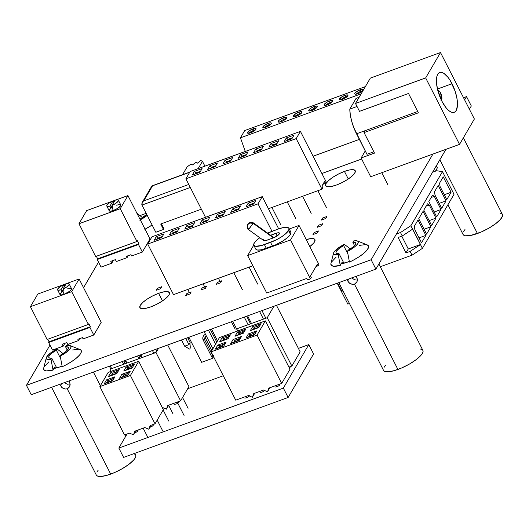 <?xml version="1.0" encoding="UTF-8"?>
<svg xmlns="http://www.w3.org/2000/svg" width="529" height="529" viewBox="0 0 529 529"><rect width="100%" height="100%" fill="white"/><g stroke="black" fill="none" stroke-linecap="round" stroke-linejoin="round"><path stroke-width="0.79" d="M436.617 170.741L432.563 172.223L436.617 170.741L442.489 171.627L436.617 170.741M396.433 233.997L400.486 232.522L410.854 225.718L442.489 171.627L454.034 194.288L422.4 248.372L410.854 225.718L442.489 171.627L454.034 194.288L422.4 248.372L412.031 255.176L410.107 251.401L405.974 252.908L398.125 237.501L402.258 235.994L400.486 232.522L396.433 233.997M380.285 266.742L412.031 255.176L380.285 266.742M441.001 209.504L434.302 196.365L432.51 195.188L428.827 201.496L436.676 216.903L441.001 209.504L434.177 211.997L441.001 209.504L436.676 216.903L428.827 201.496L432.51 195.188L434.302 196.365L431.155 197.515L434.302 196.365L441.001 209.504M435.956 218.133L429.257 204.994L427.465 203.817L423.775 210.125L431.631 225.533L435.956 218.133L429.125 220.619L435.956 218.133L431.631 225.533L423.775 210.125L427.465 203.817L429.257 204.994L426.109 206.145L429.257 204.994L435.956 218.133M418.73 218.748L426.579 234.155L430.91 226.762L423.055 211.355L418.73 218.748L423.055 211.355L430.91 226.762L424.079 229.249L430.91 226.762L426.579 234.155L418.73 218.748M414.319 226.293L414.842 229.646L421.534 242.785L425.858 235.392L418.009 219.985L414.319 226.293L418.009 219.985L425.858 235.392L419.034 237.878L425.858 235.392L421.534 242.785L414.842 229.646L414.319 226.293M434.507 191.782L435.023 195.135L441.722 208.274L446.046 200.881L438.197 185.474L434.507 191.782L438.197 185.474L446.046 200.881L439.222 203.367L446.046 200.881L441.722 208.274L435.023 195.135L434.507 191.782M439.553 183.153L440.068 186.506L446.767 199.645L451.092 192.252L443.242 176.845L439.553 183.153L443.242 176.845L451.092 192.252L444.267 194.738L451.092 192.252L446.767 199.645L440.068 186.506L439.553 183.153M420.535 244.497L412.686 229.09L402.258 235.994L398.125 237.501L405.974 252.908L410.107 251.401L420.535 244.497L408.282 248.967L420.535 244.497M401.762 236.172L408.282 248.967L405.974 252.908L408.282 248.967L401.762 236.172M410.854 225.718L400.486 232.522L402.258 235.994L412.627 229.189L410.854 225.718M420.476 244.596L410.107 251.401L412.031 255.176L422.4 248.372L420.476 244.596M340.96 263.746L347.044 262.278A13.774 3.862 153 0 1 341.258 263.72M53.733 368.402L59.817 366.934A13.774 3.862 153 0 1 54.031 368.376M344.439 171.416L348.294 178.994L344.439 171.416L338.639 173.935L333.118 177.103L328.714 180.442L326.095 183.444L325.672 185.646L327.491 186.717L331.293 186.492L336.484 185.011A16.558 4.642 153 0 1 325.705 185.725A16.558 4.642 153 0 1 344.439 171.416A16.558 4.642 153 0 1 355.21 170.695A16.558 4.642 153 0 1 336.484 185.011L342.283 182.492L347.804 179.318L352.208 175.978L354.82 172.976L355.25 170.774L353.425 169.703L349.629 169.928L344.439 171.416M158.621 293.317L162.482 300.895L158.621 293.317L152.821 295.843L147.3 299.011L142.896 302.35L140.284 305.352L139.854 307.554L141.679 308.625L145.475 308.4L150.672 306.913A16.558 4.642 153 0 1 139.894 307.633A16.558 4.642 153 0 1 158.621 293.317A16.558 4.642 153 0 1 169.399 292.603A16.558 4.642 153 0 1 150.672 306.913L156.472 304.393L161.993 301.226L166.39 297.887L169.009 294.884L169.439 292.682L167.614 291.611L163.818 291.836L158.621 293.317M26.45 385.337L49.977 345.106L26.45 385.337L31.224 394.707L26.45 385.337L371.12 259.752L375.894 269.116L445.96 149.323L375.894 269.116L371.12 259.752L26.45 385.337M83.562 287.697L98.52 262.113L83.562 287.697M139.967 215.607L146.176 213.346L139.967 215.607M463.523 97.713L466.538 96.615L471.306 105.979L466.538 96.615L464.627 99.875L466.538 96.615L463.523 97.713M432.934 154.065L371.12 259.752L432.934 154.065M469.402 109.238L471.306 105.979L469.402 109.238M31.224 394.707L375.894 269.116L31.224 394.707M349.319 261.372A13.774 3.862 153 0 1 347.044 262.278L349.438 261.319M62.091 366.028A13.774 3.862 153 0 1 59.817 366.934L62.21 365.975M309.809 246.593L313.485 243.287L314.537 241.859L314.967 239.657L314.325 238.963L311.462 238.533L306.238 239.591A16.558 4.642 153 0 1 314.927 239.577A16.558 4.642 153 0 1 309.809 246.593M362.669 90.849A4.768 1.336 -27 0 0 360.91 91.325L360.143 89.811A4.768 1.336 153 0 1 363.244 89.606A4.768 1.336 153 0 1 357.855 93.726L355.263 94.222L354.741 93.911L354.86 93.276L355.614 92.41L360.143 89.811L361.638 89.381L363.258 89.626L361.115 92.086L357.855 93.726A4.768 1.336 153 0 1 354.747 93.937A4.768 1.336 153 0 1 360.143 89.811L360.91 91.325A4.768 1.336 -27 0 0 356.096 94.195M347.348 96.43A4.768 1.336 -27 0 0 345.596 96.906L344.822 95.392A4.768 1.336 153 0 1 347.93 95.187A4.768 1.336 153 0 1 342.534 99.307L339.942 99.802L339.42 99.492L341.562 97.032L344.822 95.392L347.414 94.903L347.937 95.207L347.064 96.708L342.534 99.307A4.768 1.336 153 0 1 339.433 99.518A4.768 1.336 153 0 1 344.822 95.392L345.596 96.906A4.768 1.336 -27 0 0 340.782 99.783M332.027 102.018A4.768 1.336 -27 0 0 330.275 102.487L329.507 100.973A4.768 1.336 153 0 1 332.609 100.768A4.768 1.336 153 0 1 327.213 104.887L324.627 105.383L324.098 105.073L326.248 102.613L329.507 100.973L332.093 100.484L332.622 100.794L330.473 103.254L327.213 104.887A4.768 1.336 153 0 1 324.112 105.099A4.768 1.336 153 0 1 329.507 100.973L330.275 102.487A4.768 1.336 -27 0 0 325.461 105.364M316.712 107.599A4.768 1.336 -27 0 0 314.953 108.068L314.186 106.554A4.768 1.336 153 0 1 317.288 106.349A4.768 1.336 153 0 1 311.898 110.475L309.306 110.964L308.784 110.654L310.926 108.194L314.186 106.554L316.778 106.065L317.301 106.375L315.158 108.835L311.898 110.475A4.768 1.336 153 0 1 308.791 110.68A4.768 1.336 153 0 1 314.186 106.554L314.953 108.068A4.768 1.336 -27 0 0 310.139 110.945M301.391 113.18A4.768 1.336 -27 0 0 299.639 113.649L298.865 112.141A4.768 1.336 153 0 1 301.973 111.93A4.768 1.336 153 0 1 296.577 116.056L293.992 116.545L293.463 116.235L295.605 113.775L300.366 111.712L301.98 111.956L299.837 114.416L296.577 116.056A4.768 1.336 153 0 1 293.476 116.261A4.768 1.336 153 0 1 298.865 112.141L299.639 113.649A4.768 1.336 -27 0 0 294.825 116.525M286.077 118.76A4.768 1.336 -27 0 0 284.318 119.23L283.551 117.722A4.768 1.336 153 0 1 286.652 117.511A4.768 1.336 153 0 1 281.256 121.637L278.671 122.126L278.142 121.822L279.021 120.321L283.551 117.722L286.136 117.226L286.665 117.537L284.516 119.997L281.256 121.637A4.768 1.336 153 0 1 278.155 121.842A4.768 1.336 153 0 1 283.551 117.722L284.318 119.23A4.768 1.336 -27 0 0 279.504 122.106M270.755 124.341A4.768 1.336 -27 0 0 269.003 124.811L268.229 123.303A4.768 1.336 153 0 1 271.331 123.092A4.768 1.336 153 0 1 265.942 127.218L264.447 127.648L262.827 127.403L263.7 125.902L268.229 123.303L270.822 122.807L271.344 123.118L270.471 124.619L265.942 127.218A4.768 1.336 153 0 1 262.834 127.423A4.768 1.336 153 0 1 268.229 123.303L269.003 124.811A4.768 1.336 -27 0 0 264.183 127.687M255.434 129.922A4.768 1.336 -27 0 0 253.682 130.392L252.915 128.884A4.768 1.336 153 0 1 256.016 128.679A4.768 1.336 153 0 1 250.62 132.799L249.126 133.229L247.506 132.984L249.648 130.524L254.409 128.454L256.023 128.699L255.15 130.2L250.62 132.799A4.768 1.336 153 0 1 247.519 133.004A4.768 1.336 153 0 1 252.915 128.884L253.682 130.392A4.768 1.336 -27 0 0 248.868 133.268M361.644 159.017L321.89 173.505L361.644 159.017M359.363 139.372L313.089 156.234L359.363 139.372M361.142 93.838L240.457 137.818L245.271 151.459L240.457 137.818L361.142 93.838M365.387 86.591L244.696 130.564L240.457 137.818L244.696 130.564L365.387 86.591M250.422 132.032L249.152 132.997M252.545 131.946L254.165 130.967L252.545 131.946M265.743 126.451L264.474 127.416M267.859 126.365L269.486 125.386L267.859 126.365M283.18 120.784L284.8 119.805L283.18 120.784M281.058 120.87L279.788 121.829M298.501 115.196L300.122 114.224L298.501 115.196M296.379 115.289L295.109 116.248M313.816 109.615L315.443 108.643L313.816 109.615M311.693 109.708L310.43 110.667M329.137 104.034L330.757 103.062L329.137 104.034M327.015 104.127L325.745 105.086M344.458 98.454L346.078 97.481L344.458 98.454M342.336 98.546L341.066 99.505M359.773 92.873L361.4 91.894L359.773 92.873M357.65 92.959L356.387 93.924M249.681 223.046L247.883 224.527A4.219 3.71 30.3 0 1 249.681 223.046A4.219 3.71 30.3 0 1 253.186 223.337L249.681 223.046M247.883 224.527A4.219 3.71 30.3 0 0 248.742 229.176L253.186 223.337L248.531 229.632C247.334 229.824 247.149 223.952 247.883 224.527C248.835 222.55 250.667 222.001 253.391 222.874L253.186 223.337L273.433 237.878L253.239 222.98M263.263 240.49A5.66 1.587 153 0 0 266.947 240.245L275.06 237.151L279.345 233.897A5.66 1.587 153 0 0 279.477 233.117L279.484 233.124A5.66 1.587 153 0 0 275.794 233.362L277.117 235.954L275.794 233.362L270.623 235.246L277.573 232.853L279.491 233.144L279.345 233.897A5.66 1.587 153 0 1 273.076 238.01L265.174 240.755L263.25 240.464L263.402 239.71M255.712 248.994L257.504 250.045L261.233 249.827L275.285 245.006L283.57 240.55L287.895 237.27L290.461 234.327A16.254 4.556 -27 0 0 290.844 232.086L288.92 228.31A16.254 4.556 153 0 1 288.536 230.551L290.461 234.327L290.884 232.165L289.092 231.113M253.827 245.297L255.752 249.073A16.254 4.556 -27 0 0 266.332 248.372L264.407 244.596A16.254 4.556 153 0 1 253.827 245.297A16.254 4.556 153 0 1 259.792 237.726L256.777 240.113L254.211 243.056L253.788 245.218L255.58 246.269L261.729 245.469L276.224 239.888L281.646 236.774L285.971 233.494L289.026 229.348L288.96 228.383L287.168 227.331L283.438 227.556L278.34 229.011A16.254 4.556 153 0 1 288.92 228.31M317.301 264.295L310.51 275.907L317.301 264.295L318.068 265.803L318.881 264.407L299.03 225.44L290.547 239.941L247.651 255.567L253.755 245.139L247.651 255.567L266.742 293.026L306.8 278.433L266.742 293.026L247.651 255.567L290.547 239.941L310.404 278.909L311.277 277.414L310.51 275.907L311.277 277.414L310.404 278.909L290.547 239.941L299.03 225.44L318.881 264.407L318.068 265.803L315.972 266.57L318.068 265.803L317.301 264.295M289.27 228.991L299.03 225.44L289.27 228.991M306.8 278.433L307.574 279.94L310.404 278.909L307.574 279.94L306.8 278.433M278.34 229.011L267.694 233.144A16.254 4.556 153 0 1 272.21 231.246L278.34 229.011M272.455 246.137A16.254 4.556 -27 0 0 290.461 234.327L288.536 230.551A16.254 4.556 153 0 1 270.531 242.361L272.455 246.137L266.332 248.372L264.407 244.596L270.531 242.361L272.455 246.137M64.042 284.549L64.809 286.057L64.042 284.549L60.094 286.698L57.721 288.927L57.529 289.727L58.064 290.17L60.961 289.819A6.487 1.818 153 0 1 57.568 289.819A6.487 1.818 153 0 1 64.042 284.549L60.961 289.819L64.042 284.549M61.893 291.651L60.961 289.819L61.893 291.651L63.242 289.35L61.893 291.651A6.487 1.818 153 0 0 62.726 291.373L64.174 294.223L62.726 291.373A6.487 1.818 153 0 1 61.893 291.651M57.568 289.819L59.956 294.508A6.487 1.818 -27 0 0 64.174 294.223L69.55 291.334L71.362 289.508L71.534 288.642M79.628 338.666L78.504 340.583L67.785 344.491L66.826 342.613L62.23 344.293L63.189 346.171L52.503 350.059L48.655 342.508L89.937 327.464L93.785 335.016L83.099 338.91L82.451 337.634L77.856 339.314L78.504 340.583L67.785 344.491L66.826 342.613L62.23 344.293L63.189 346.171L52.503 350.059L48.655 342.508L49.078 341.787L48.655 342.508L89.937 327.464L90.36 326.743L88.826 323.722L88.403 324.442L71.699 291.671L79.119 278.981L101.211 322.333L93.785 335.016L83.099 338.91L82.451 337.634L77.856 339.314L78.504 340.583L79.628 338.666M101.211 322.333L93.785 335.016L89.937 327.464L90.36 326.743L49.078 341.787L47.782 339.241L49.078 341.787L90.36 326.743L88.826 323.722L88.403 324.442L47.114 339.486L30.418 306.708L47.114 339.486L88.403 324.442L71.699 291.671L30.418 306.708L71.699 291.671L79.119 278.981L37.837 294.025L30.418 306.708L37.837 294.025L79.119 278.981L101.211 322.333M61.919 291.783L59.909 294.091M59.936 294.474L61.311 294.911L64.174 294.223A6.487 1.818 -27 0 0 71.521 288.609L69.134 283.928A6.487 1.818 153 0 1 63.077 289.019L64.009 290.851A6.487 1.818 153 0 1 62.726 291.373A6.487 1.818 153 0 0 64.009 290.851L63.077 289.019L66.773 286.936L68.982 284.827L69.18 284.06L68.724 283.61L66.112 283.822A6.487 1.818 153 0 1 69.134 283.928M71.283 288.371L67.295 288.894M64.842 343.341L63.189 346.171L64.842 343.341M66.112 283.822L63.077 289.019L66.112 283.822M112.968 200.96L113.735 202.468L112.968 200.96L109.205 203.057L106.964 205.199L106.772 205.973L107.242 206.416L109.913 206.178A6.487 1.818 153 0 1 106.812 206.092A6.487 1.818 153 0 1 112.968 200.96L109.913 206.178L112.968 200.96M110.845 208.009L109.913 206.178L110.845 208.009L112.161 205.755L110.845 208.009A6.487 1.818 153 0 0 111.969 207.639L113.424 210.496L111.969 207.639A6.487 1.818 153 0 1 110.845 208.009M106.812 206.092L109.199 210.773A6.487 1.818 -27 0 0 113.424 210.496L117.861 208.261L120.612 205.774L120.777 204.915L120.063 204.492L116.539 205.166M128.19 255.699L127.066 257.623L116.34 261.524L115.388 259.646L110.792 261.326L111.745 263.204L101.059 267.092L97.21 259.541L138.499 244.497L142.347 252.055L131.661 255.943L131.013 254.667L126.418 256.347L127.066 257.623L116.34 261.524L115.388 259.646L110.792 261.326L111.745 263.204L101.059 267.092L97.21 259.541L97.64 258.82L97.21 259.541L138.499 244.497L138.922 243.776L137.381 240.755L136.958 241.482L120.255 208.704L127.932 195.578L150.018 238.929L142.347 252.055L131.661 255.943L131.013 254.667L126.418 256.347L127.066 257.623L128.19 255.699M150.018 238.929L142.347 252.055L138.499 244.497L138.922 243.776L97.64 258.82L96.344 256.281L97.64 258.82L138.922 243.776L137.381 240.755L136.958 241.482L95.676 256.519L78.973 223.747L95.676 256.519L136.958 241.482L120.255 208.704L78.973 223.747L120.255 208.704L127.932 195.578L115.924 199.955L127.932 195.578L150.018 238.929M115.005 200.286L112.994 201.02L115.005 200.286M112.208 201.311L86.65 210.621L78.973 223.747L86.65 210.621L112.208 201.311M111.169 208.056L109.351 209.881L109.186 210.74L110.561 211.183L113.424 210.496A6.487 1.818 -27 0 0 120.764 204.882L118.377 200.2A6.487 1.818 153 0 1 111.996 205.431L112.928 207.262A6.487 1.818 153 0 1 111.969 207.639A6.487 1.818 153 0 0 112.928 207.262L111.996 205.431L115.891 203.301L118.225 201.093L118.417 200.306L117.901 199.856L115.071 200.174A6.487 1.818 153 0 1 118.377 200.2M113.404 260.374L111.745 263.204L113.404 260.374M115.071 200.174L111.996 205.431L115.071 200.174M160.69 224.005L201.364 209.186L160.69 224.005L163.474 229.467L155.817 232.257L141.964 205.067L155.817 232.257L163.474 229.467L160.69 224.005M163.897 228.74L163.474 229.467L163.897 228.74L161.358 223.76L163.897 228.74M142.003 202.898L142.704 201.787L141.739 204.055L141.964 205.067L190.288 187.458L141.964 205.067L142.235 202.448L151.803 186.082M152.564 185.798L189.713 172.256L152.015 185.871L152.564 185.798L143.743 200.875L152.564 185.798M188.767 184.469L143.743 200.875L142.704 201.787L143.743 200.875L188.767 184.469M187.121 166.886L182.525 174.742L187.121 166.886L190.903 164.102L192.523 164.916L195.823 162.31L197.449 163.124L200.749 160.518L202.442 161.305L198.157 168.632L202.442 161.305L204.915 166.166L202.442 161.305L200.749 160.518L197.449 163.124L195.823 162.31L192.523 164.916L190.903 164.102L187.121 166.886M151.724 186.281L152.015 185.871L151.724 186.281M205.536 334.315L204.002 335.267L203.05 336.742L202.805 338.514L203.321 340.312L206.118 335.538L203.321 340.312A5.125 4.503 30.3 0 1 203.348 336.107A5.125 4.503 30.3 0 1 205.497 334.328M203.321 340.312L212.513 358.345L201.635 362.312L188.873 337.264L201.635 362.312L212.513 358.345L213.352 356.91L212.513 358.345L203.321 340.312M204.161 338.877L213.352 356.91L204.161 338.877M211.838 350.588L205.073 337.323L211.838 350.588M213.385 355.548L212.347 356.334M217.525 340.868L211.488 329.018L217.525 340.868M205.179 337.522L205.364 336.834L205.179 337.522M184.667 346.204L188.959 344.644L190.142 342.613L187.643 337.707L190.142 342.613L188.959 344.644L185.772 338.395L188.959 344.644L184.667 346.204L181.48 339.955L184.667 346.204M161.669 286.725L160.479 288.755L156.194 290.322L157.377 288.292L161.669 286.725L157.377 288.292L156.194 290.322L160.479 288.755L161.669 286.725M220.646 282.784L221.836 280.754L217.545 282.314L216.361 284.344L220.646 282.784L216.361 284.344L217.545 282.314L221.836 280.754L220.646 282.784M204.154 331.69L212.876 348.809L204.154 331.69M215.594 344.161L208.446 330.129L215.594 344.161M210.317 329.448L216.784 342.131L210.317 329.448M205.331 288.365L206.515 286.334L202.223 287.895L201.04 289.925L205.331 288.365L201.04 289.925L202.223 287.895L206.515 286.334L205.331 288.365M191.194 291.915L190.01 293.945L185.719 295.506L186.909 293.476L191.194 291.915L186.909 293.476L185.719 295.506L190.01 293.945L191.194 291.915M236.853 329.177L235.081 328.965L236.853 329.177M263.455 319.093L259.58 311.495L263.455 319.093M247.585 315.866L251.46 323.464L247.585 315.866M232.707 321.288L236.747 329.217L232.707 321.288M248.134 324.68L244.259 317.083L248.134 324.68M231.411 321.764L235.081 328.965L231.411 321.764M246.653 316.21L250.422 323.609L246.653 316.21M261.967 310.629L265.743 318.028L261.967 310.629M158.535 348.313L156.769 351.329L153.84 353.253L142.281 357.465L153.84 353.253L152.451 350.535L153.84 353.253L156.769 351.329L155.751 349.332L156.769 351.329L158.535 348.313M140.562 355.931L138.962 358.675L126.967 363.046L138.962 358.675L137.573 355.951L138.962 358.675L140.245 355.647L142.281 357.465L140.899 354.741L142.281 357.465L139.96 355.085L140.245 355.647L138.962 358.675L140.562 355.931M125.247 361.512L123.641 364.256L111.645 368.627L110.521 368.455L111.645 368.627L110.257 365.909L111.645 368.627L123.641 364.256L122.252 361.538L123.641 364.256L124.93 361.228L126.967 363.046L125.578 360.322L126.967 363.046L124.639 360.666L124.93 361.228L123.641 364.256L125.247 361.512M109.384 366.227L110.521 368.455L109.384 366.227M149.509 427.392L150.342 427.154A2.652 0.741 153 0 1 149.958 427.28M134.187 432.973L135.021 432.735A2.652 0.741 153 0 1 134.637 432.861M118.833 448.05L127.039 434.018L118.833 448.05L123.601 457.413L118.833 448.05L283.352 388.101L288.126 397.471L313.571 353.967L308.797 344.597L313.571 353.967L288.126 397.471L283.352 388.101L118.833 448.05M187.689 388.729L223.291 375.755L187.689 388.729M298.402 348.386L308.797 344.597L283.352 388.101L308.797 344.597L298.402 348.386M123.601 457.413L288.126 397.471L123.601 457.413M289.614 367.893L290.097 367.06A2.652 0.741 153 0 1 289.409 368.065M153.337 424.866L153.337 424.866A2.652 0.741 153 0 1 150.342 427.154L152.855 425.713L153.344 424.88M138.016 430.447L138.016 430.447A2.652 0.741 153 0 1 135.021 432.735L136.832 431.829L138.023 430.461M260.162 392.597L262.529 391.916M263.416 391.414L264.533 390.395M275.483 387.01L277.851 386.335M278.73 385.826L279.92 384.464A2.652 0.741 153 0 1 276.918 386.739M162.33 408.844L163.448 407.833M174.398 404.447L176.765 403.772L178.835 401.895M244.848 398.178L247.208 397.497M248.094 396.995L249.285 395.626M163.415 407.885A2.652 0.741 153 0 1 162.787 408.514M178.835 401.888L178.828 401.881A2.652 0.741 153 0 1 175.833 404.176M264.487 390.475A2.652 0.741 153 0 1 261.604 392.32M249.238 395.943A2.652 0.741 153 0 1 246.283 397.901M163.342 409.611L155.03 423.822L150.163 425.594L148.828 429.224L144.787 427.551L134.842 431.175L133.506 434.805L129.466 433.132L124.494 434.944L99.869 386.606L130.405 375.484L155.03 423.822L150.163 425.594L148.828 429.224L150.805 425.356L148.828 429.224L144.787 427.551L134.842 431.175L133.506 434.805L135.484 430.943L133.506 434.805L129.466 433.132L124.494 434.944L99.869 386.606L108.18 372.396L138.71 361.274L108.18 372.396L99.869 386.606L130.405 375.484L155.03 423.822L163.342 409.611L138.71 361.274L130.405 375.484L138.71 361.274L163.342 409.611M114.938 376.807L106.514 379.882L104.187 383.869L112.611 380.794L114.938 376.807L112.214 379.134L111.15 380.946L107.321 382.341L108.379 380.53L108.994 381.733L108.379 380.53L112.214 379.134L108.379 380.53L107.321 382.341L104.187 383.869L106.514 379.882L108.379 380.53L106.514 379.882L114.938 376.807L112.611 380.794L111.15 380.946L112.214 379.134L114.938 376.807M110.759 372.628L108.425 376.615L116.849 373.547L119.184 369.559L110.759 372.628L119.184 369.559L116.453 371.88L115.395 373.699L111.559 375.094L112.624 373.276L113.232 374.479L112.624 373.276L116.453 371.88L112.624 373.276L110.759 372.628L112.624 373.276L111.559 375.094L108.425 376.615L110.759 372.628M130.26 371.226L121.835 374.301L119.501 378.288L127.925 375.213L130.26 371.226L127.529 373.553L126.471 375.365L122.642 376.76L123.7 374.949L124.315 376.152L123.7 374.949L127.529 373.553L123.7 374.949L121.835 374.301L130.26 371.226L127.925 375.213L126.471 375.365L127.529 373.553L130.26 371.226M126.074 367.047L123.746 371.034L132.171 367.966L134.498 363.978L126.074 367.047L134.498 363.978L131.774 366.299L130.709 368.111L126.881 369.506L127.939 367.695L128.554 368.898L127.939 367.695L131.774 366.299L127.939 367.695L126.074 367.047L127.939 367.695L126.881 369.506L123.746 371.034L126.074 367.047M111.559 375.094L116.849 373.547L108.425 376.615L111.559 375.094M115.395 373.699L116.453 371.88L119.184 369.559L116.849 373.547L115.395 373.699M107.321 382.341L112.611 380.794L104.187 383.869L107.321 382.341M126.881 369.506L132.171 367.966L123.746 371.034L126.881 369.506M130.709 368.111L131.774 366.299L134.498 363.978L132.171 367.966L130.709 368.111M123.7 374.949L122.642 376.76L119.501 378.288L121.835 374.301L123.7 374.949M122.642 376.76L127.925 375.213L119.501 378.288L122.642 376.76M162.833 431.155L157.199 420.105L162.833 431.155M147.512 436.736L143.141 428.153L147.512 436.736M300.161 351.845L291.849 366.055L288.933 367.119L291.849 366.055L300.161 351.845L276.469 305.345L300.161 351.845M237.759 330.949L236.688 328.846L267.224 317.724L291.849 366.055L267.224 317.724L236.688 328.846L237.759 330.949M273.916 306.271L267.224 317.724L273.916 306.271M162.41 407.469L166.443 409.142L168.777 405.148L166.443 409.142L162.41 407.469M188.919 386.626L180.607 400.837L167.779 405.512L166.443 409.142L167.779 405.512L180.607 400.837L155.976 352.506L180.607 400.837L188.919 386.626L167.7 344.981L188.919 386.626M110.501 368.429L110.025 369.249L111.09 371.338L110.025 369.249L155.976 352.506L156.597 351.441L155.976 352.506L110.025 369.249L110.501 368.429M168.744 421.044L163.117 409.995L168.744 421.044M184.066 415.463L177.235 402.066L184.066 415.463M188.059 408.302L182.558 397.504L188.059 408.302M172.983 413.79L168.672 405.326L172.983 413.79M248.352 395.58L235.736 400.175L211.104 351.838L235.736 400.175L248.352 395.58L252.393 397.246L254.727 393.259L252.393 397.246L248.352 395.58M263.488 390.065L253.728 393.622L252.393 397.246L253.728 393.622L263.488 390.065L267.529 391.731L269.863 387.744L267.529 391.731L263.488 390.065M289.998 369.222L281.686 383.432L268.864 388.107L267.529 391.731L268.864 388.107L281.686 383.432L257.061 335.095L281.686 383.432L289.998 369.222L265.373 320.885L289.998 369.222M219.416 337.628L211.104 351.838L257.061 335.095L265.373 320.885L219.416 337.628L265.373 320.885L257.061 335.095L211.104 351.838L219.416 337.628M252.631 326.697L250.296 330.685L258.727 327.616L261.055 323.629L252.631 326.697L261.055 323.629L258.324 325.95L257.266 327.762L253.437 329.157L254.495 327.345L255.11 328.549L254.495 327.345L258.324 325.95L254.495 327.345L252.631 326.697L254.495 327.345L253.437 329.157L250.296 330.685L252.631 326.697M248.392 333.944L246.058 337.938L254.482 334.864L256.816 330.876L248.392 333.944L250.257 334.599L250.872 335.803L250.257 334.599L254.085 333.204L253.027 335.016L249.199 336.411L250.257 334.599L249.199 336.411L246.058 337.938L248.392 333.944L256.816 330.876L254.085 333.204L250.257 334.599L248.392 333.944M237.309 332.278L234.982 336.265L243.406 333.197L245.74 329.21L237.309 332.278L245.74 329.21L243.009 331.531L241.945 333.343L238.116 334.745L239.181 332.926L239.789 334.13L239.181 332.926L243.009 331.531L239.181 332.926L237.309 332.278L239.181 332.926L238.116 334.745L234.982 336.265L237.309 332.278M241.495 336.457L233.071 339.532L230.737 343.519L239.168 340.445L241.495 336.457L238.764 338.785L237.706 340.597L233.878 341.992L234.936 340.18L235.55 341.384L234.936 340.18L238.764 338.785L234.936 340.18L233.071 339.532L241.495 336.457L239.168 340.445L237.706 340.597L238.764 338.785L241.495 336.457M221.995 337.859L219.661 341.846L228.085 338.778L230.419 334.791L221.995 337.859L230.419 334.791L227.688 337.112L226.63 338.93L222.802 340.326L223.86 338.507L224.475 339.711L223.86 338.507L227.688 337.112L223.86 338.507L221.995 337.859L223.86 338.507L222.802 340.326L219.661 341.846L221.995 337.859M226.181 342.038L217.75 345.113L215.422 349.1L223.846 346.032L226.181 342.038L223.45 344.366L222.385 346.178L218.556 347.573L219.621 345.761L220.229 346.964L219.621 345.761L223.45 344.366L219.621 345.761L218.556 347.573L215.422 349.1L217.75 345.113L219.621 345.761L217.75 345.113L226.181 342.038L223.846 346.032L222.385 346.178L223.45 344.366L226.181 342.038M222.802 340.326L228.085 338.778L219.661 341.846L222.802 340.326M226.63 338.93L227.688 337.112L230.419 334.791L228.085 338.778L226.63 338.93M218.556 347.573L223.846 346.032L215.422 349.1L218.556 347.573M238.116 334.745L243.406 333.197L234.982 336.265L238.116 334.745M241.945 333.343L243.009 331.531L245.74 329.21L243.406 333.197L241.945 333.343M234.936 340.18L233.878 341.992L230.737 343.519L233.071 339.532L234.936 340.18M233.878 341.992L239.168 340.445L230.737 343.519L233.878 341.992M253.437 329.157L258.727 327.616L250.296 330.685L253.437 329.157M257.266 327.762L258.324 325.95L261.055 323.629L258.727 327.616L257.266 327.762M249.199 336.411L254.482 334.864L246.058 337.938L249.199 336.411M253.027 335.016L254.085 333.204L256.816 330.876L254.482 334.864L253.027 335.016M437.728 90.181A5.297 2.037 -110 0 1 440.551 93.031A1.766 0.496 -27 0 0 440.591 92.78A1.766 0.496 153 0 1 440.551 93.031L439.573 91.464L437.635 90.188M452.031 83.714A21.193 8.147 -110 0 1 454.193 112.327A21.193 8.147 -110 0 1 441.854 101.118L445.775 107.394L447.838 109.721L449.875 111.388L451.792 112.32L453.525 112.492L455.006 111.89L456.177 110.541L457.42 105.833L457.446 102.652L457.069 99.082L455.178 91.312L450.133 80.348L448.109 77.439L444.01 73.445L442.092 72.513L440.353 72.341L438.878 72.942L437.708 74.291L436.888 76.335L436.432 82.18L437.576 89.58L441.854 101.118A21.193 8.147 -110 0 1 439.685 72.506A21.193 8.147 -110 0 1 452.031 83.714L437.45 89.031L452.031 83.714M474.374 118.999L459.529 144.377L370.684 176.752L361.122 157.986L365.248 150.924L361.122 157.986L370.684 176.752L459.529 144.377L425.666 77.915L355.508 103.479L359.508 111.335L408.527 93.474L418.379 112.809L364.064 132.594L365.215 130.63L417.712 111.5L365.215 130.63L364.064 132.594L374.512 153.099L361.122 157.986L374.512 153.099L364.064 132.594L418.379 112.809L408.527 93.474L359.508 111.335L355.508 103.479L425.666 77.915L440.512 52.536L370.346 78.1L355.508 103.479L370.346 78.1L440.512 52.536L474.374 118.999L459.529 144.377L425.666 77.915L440.512 52.536L474.374 118.999M356.077 98.381L349.801 109.106L350.31 114.879L351.673 121.201L353.789 127.654L366.967 154.303L373.851 151.797L366.967 154.303L356.52 133.797L365.215 130.63L356.52 133.797A26.113 10.031 70 0 1 349.801 109.106L356.077 98.381L359.145 97.263L356.077 98.381M357.035 106.474L349.801 109.106L357.035 106.474M440.928 100.226L441.589 99.736L441.814 96.873L440.551 93.031A5.297 2.037 -110 0 1 441.325 100.054M387.922 184.846L381.746 172.719L387.922 184.846M437.364 167.872L436.313 165.808L437.364 167.872L435.427 171.178L437.364 167.872M312.976 234.559L317.268 232.991L318.451 230.961L314.16 232.529L312.976 234.559L314.16 232.529L318.451 230.961L317.268 232.991L312.976 234.559M337.681 283.041L341.45 290.447L342.594 290.031L341.45 290.447L337.681 283.041M317.215 227.305L321.506 225.744L322.69 223.714L318.405 225.275L317.215 227.305L318.405 225.275L322.69 223.714L321.506 225.744L317.215 227.305M325.745 218.49L321.453 220.057L322.644 218.027L326.935 216.46L325.745 218.49L326.935 216.46L322.644 218.027L321.453 220.057L325.745 218.49M349.471 303.514L347.844 304.109L337.198 283.22L347.844 304.109L349.471 303.514M66.092 383.823L64.485 382.533M43.715 368.025L44.079 369.996L46.42 370.902L53.032 370.088L51.009 359.416A13.774 3.862 153 0 1 46.321 357.769L43.709 368.078A20.995 5.885 -27 0 0 53.032 370.088L51.009 359.416L51.736 358.166L56.702 367.906L51.736 358.166L51.009 359.416L46.883 359.277L46.268 358.325L46.711 356.87L50.553 353.002L57.119 348.975L56.391 350.218L60.676 358.636L56.391 350.218L51.776 353.207L49.085 356.004L48.728 357.082L49.071 357.829L51.736 358.166A11.036 3.095 153 0 1 48.827 357.531A11.036 3.095 153 0 1 56.391 350.218L57.119 348.975L62.792 353.405L62.482 353.934L62.792 353.405M69.656 382.302L68.968 380.953L70.165 384.206L69.861 386.13L68.823 387.744L67.209 388.769L110.693 474.11A22.073 6.189 -27 0 0 135.669 455.026L134.802 453.333M55.472 368.177L54.857 366.967L55.472 368.177M51.597 387.281L96.331 475.068A22.073 6.189 -27 0 0 110.693 474.11L67.209 388.769L65.298 389.027L63.368 388.498L61.681 387.301L59.777 384.299L60.465 385.648L61.648 383.618L60.465 385.648L62.475 387.969L65.298 389.027L67.209 388.769M70.159 345.622A13.774 3.862 153 0 0 66.31 345.622L65.583 346.865L67.302 350.238L65.583 346.865A11.036 3.095 153 0 1 68.492 347.507A11.036 3.095 153 0 1 60.928 354.82L65.543 351.831L68.234 349.028L68.591 347.956L68.248 347.209L65.583 346.865L66.31 345.622L68.81 345.384L70.436 345.761L71.051 346.713L70.608 348.168L69.14 349.993L66.766 352.036L60.2 356.063L60.928 354.82L60.2 356.063L62.224 366.736A20.995 5.885 -27 0 0 80.038 349.563L70.159 345.622A13.774 3.862 153 0 1 60.2 356.063L62.224 366.736L65.325 365.241L71.21 361.869L76.156 358.312L79.648 354.939L81.301 352.116L80.937 350.145L78.596 349.239L71.984 350.059M46.321 357.769A13.774 3.862 153 0 1 57.119 348.975M48.86 361.836L44.297 366.709M53.032 370.088L54.857 366.967L53.032 370.088M98.249 470.122L96.847 472.027M96.278 474.963L97.131 475.888L100.953 476.464L107.063 475.3L114.535 472.576L122.225 468.707L128.977 464.283L133.744 459.972L135.146 458.074L135.814 456.441L135.715 455.132L134.862 454.213L133.288 453.71M69.914 382.917L69.815 386.243L67.672 388.57M65.146 383.168L68.089 384.471M447.918 204.743L463.067 234.466A22.073 6.189 -27 0 0 477.436 233.507L439.857 159.758L477.436 233.507A22.073 6.189 -27 0 0 502.405 214.424L463.371 137.811M464.991 229.52L463.589 231.424M463.014 234.36L463.867 235.279L465.447 235.789L470.512 235.491L481.271 231.973L488.968 228.105L495.713 223.681L500.48 219.37L502.55 215.832L502.457 214.529L501.604 213.61L500.024 213.101M179.886 340.537A22.073 6.189 -27 0 0 181.705 340.398L179.886 340.537M188.225 338.844A22.073 6.189 -27 0 0 189.468 338.428L188.225 338.844M146.712 214.397A11.036 3.095 153 0 1 140.443 218.874L146.712 214.397M140.284 219.826A13.774 3.862 153 0 0 147.201 215.356L139.716 220.117M140.099 219.456L140.443 218.874L140.099 219.456M136.627 213.022L142.301 217.459L141.99 217.981L142.301 217.459M145.052 229.176A20.995 5.885 -27 0 0 152.121 225.004L144.834 229.288M353.319 279.167L351.712 277.877M330.942 263.369L331.306 265.34L333.647 266.246L340.259 265.432L338.236 254.76A13.774 3.862 153 0 1 333.548 253.113L330.936 263.422A20.995 5.885 -27 0 0 340.259 265.432L338.236 254.76L338.963 253.51L343.929 263.25L338.963 253.51L338.236 254.76L334.11 254.621L333.495 253.669L333.938 252.214L337.78 248.346L344.346 244.319L343.619 245.562L347.903 253.98L343.619 245.562L339.003 248.551L336.312 251.348L335.955 252.426L336.299 253.173L338.963 253.51A11.036 3.095 153 0 1 336.054 252.875A11.036 3.095 153 0 1 343.619 245.562L344.346 244.319L350.019 248.749L349.709 249.278L350.019 248.749M356.883 277.646L356.196 276.297L357.392 279.55L357.088 281.474L356.05 283.088L354.437 284.113L397.92 369.454A22.073 6.189 -27 0 0 422.896 350.37L378.883 264.004M342.699 263.521L342.084 262.311L342.699 263.521M338.825 282.625L383.558 370.412A22.073 6.189 -27 0 0 397.92 369.454L354.437 284.113L352.526 284.371L350.595 283.842L348.909 282.645L347.004 279.643L347.692 280.992L348.876 278.962L347.692 280.992L349.702 283.313L352.526 284.371L354.437 284.113M357.386 240.966A13.774 3.862 153 0 0 353.537 240.966L352.81 242.209L354.523 245.582L352.81 242.209A11.036 3.095 153 0 1 355.719 242.851A11.036 3.095 153 0 1 348.155 250.164L352.77 247.175L355.462 244.372L355.819 243.3L355.475 242.553L352.81 242.209L353.537 240.966L356.037 240.728L357.664 241.105L358.278 242.057L357.835 243.512L356.367 245.337L353.994 247.38L347.427 251.407L348.155 250.164L347.427 251.407L349.451 262.08A20.995 5.885 -27 0 0 367.265 244.907L357.386 240.966A13.774 3.862 153 0 1 347.427 251.407L349.451 262.08L352.552 260.585L358.437 257.213L363.383 253.656L366.875 250.283L368.528 247.46L368.164 245.489L365.823 244.583L359.211 245.403M333.548 253.113A13.774 3.862 153 0 1 344.346 244.319M336.087 257.18L331.524 262.047M340.259 265.432L342.084 262.311L340.259 265.432M385.476 365.466L384.074 367.371M383.505 370.307L384.358 371.232L388.18 371.808L394.29 370.644L401.762 367.919L409.453 364.051L416.204 359.627L420.972 355.316L422.373 353.418L423.041 351.785L422.942 350.476L422.089 349.557L420.515 349.054M357.141 278.261L357.042 281.587L354.899 283.914M352.374 278.512L355.316 279.815M291.876 138.763L284.218 141.554L286.334 137.924L293.998 135.133L291.876 138.763L293.998 135.133L286.334 137.924L287.988 139.398L286.334 137.924L284.218 141.554L291.876 138.763M292.451 137.771L287.948 139.385L287.346 140.41L287.948 139.385L288.292 140.066L287.948 139.385L292.451 137.771M276.555 144.344L268.897 147.135L271.02 143.504L278.677 140.714L276.555 144.344L278.677 140.714L271.02 143.504L272.666 144.986L271.02 143.504L268.897 147.135L276.555 144.344M277.136 143.359L272.627 144.966L272.025 145.991L272.627 144.966L272.977 145.647L272.627 144.966L277.136 143.359M261.24 149.925L253.576 152.716L255.699 149.092L263.356 146.302L261.24 149.925L263.356 146.302L255.699 149.092L257.352 150.567L255.699 149.092L253.576 152.716L261.24 149.925M261.815 148.94L257.306 150.547L256.704 151.578L257.306 150.547L257.656 151.228L257.306 150.547L261.815 148.94M245.919 155.506L238.262 158.297L240.378 154.673L248.041 151.883L245.919 155.506L248.041 151.883L240.378 154.673L242.031 156.148L240.378 154.673L238.262 158.297L245.919 155.506M246.494 154.521L241.991 156.128L241.389 157.159L241.991 156.128L242.335 156.809L241.991 156.128L246.494 154.521M230.598 161.087L222.94 163.878L225.063 160.254L232.72 157.463L230.598 161.087L232.72 157.463L225.063 160.254L226.716 161.729L225.063 160.254L222.94 163.878L230.598 161.087M231.18 160.102L226.67 161.709L226.068 162.74L226.67 161.709L227.02 162.39L226.67 161.709L231.18 160.102M321.916 186.016L324.456 181.665L321.916 186.016L322.809 187.769L321.963 189.223L268.428 208.724L321.963 189.223L296.18 138.618L321.963 189.223L322.809 187.769L321.916 186.016M325.355 183.418L322.915 184.31L325.355 183.418L324.456 181.665L325.355 183.418L326.201 181.969L325.355 183.418M190.123 171.555L185.884 178.809L205.497 217.3L185.884 178.809L296.18 138.618L300.419 131.371L326.201 181.969L300.419 131.371L190.123 171.555L300.419 131.371L296.18 138.618L185.884 178.809L190.123 171.555M215.283 166.668L217.406 163.044L209.742 165.835L207.626 169.459L215.283 166.668L207.626 169.459L209.742 165.835L211.395 167.309L210.754 168.321L211.395 167.309L209.742 165.835L217.406 163.044L215.283 166.668M199.962 172.249L202.085 168.625L194.427 171.416L192.305 175.039L199.962 172.249L192.305 175.039L194.427 171.416L196.074 172.89L195.432 173.902L196.074 172.89L194.427 171.416L202.085 168.625L199.962 172.249M280.588 224.461L271.919 207.454L280.588 224.461M295.909 218.88L287.24 201.873L295.909 218.88M311.224 213.299L302.562 196.292L311.224 213.299M326.545 207.718L317.876 190.711L326.545 207.718M200.537 171.264L196.074 172.89L200.537 171.264M215.858 165.683L211.395 167.309L215.858 165.683M196.378 173.558L196.034 172.871L196.378 173.558M211.699 167.977L211.349 167.29L211.699 167.977M253.715 204.002L246.058 206.793L248.18 203.169L255.838 200.379L253.715 204.002L255.838 200.379L248.18 203.169L249.827 204.644L248.18 203.169L246.058 206.793L253.715 204.002M254.297 203.017L249.787 204.63L249.185 205.655L249.787 204.63L250.138 205.312L249.787 204.63L254.297 203.017M238.4 209.583L230.737 212.38L232.859 208.75L240.516 205.96L238.4 209.583L240.516 205.96L232.859 208.75L234.512 210.225L232.859 208.75L230.737 212.38L238.4 209.583M238.976 208.598L234.466 210.211L233.864 211.236L234.466 210.211L234.816 210.892L234.466 210.211L238.976 208.598M223.079 215.171L215.422 217.961L217.538 214.331L225.202 211.54L223.079 215.171L225.202 211.54L217.538 214.331L219.191 215.806L217.538 214.331L215.422 217.961L223.079 215.171M223.655 214.179L219.151 215.792L218.55 216.817L219.151 215.792L219.495 216.473L219.151 215.792L223.655 214.179M207.758 220.752L200.101 223.542L202.223 219.912L209.881 217.121L207.758 220.752L209.881 217.121L202.223 219.912L203.87 221.393L202.223 219.912L200.101 223.542L207.758 220.752M208.34 219.766L203.83 221.373L203.229 222.398L203.83 221.373L204.181 222.054L203.83 221.373L208.34 219.766M192.444 226.333L184.78 229.123L186.902 225.499L194.56 222.709L192.444 226.333L194.56 222.709L186.902 225.499L188.555 226.974L186.902 225.499L184.78 229.123L192.444 226.333M193.019 225.347L188.509 226.954L187.907 227.986L188.509 226.954L188.86 227.635L188.509 226.954L193.019 225.347M151.962 236.8L147.723 244.054L173.505 294.653L147.723 244.054L258.02 203.863L272.005 231.318L258.02 203.863L262.258 196.616L278.704 228.885L262.258 196.616L151.962 236.8L262.258 196.616L258.02 203.863L147.723 244.054L151.962 236.8M252.842 265.743L173.505 294.653L252.842 265.743M177.122 231.914L179.245 228.29L171.581 231.08L169.465 234.704L177.122 231.914L169.465 234.704L171.581 231.08L173.234 232.555L172.593 233.567L173.234 232.555L171.581 231.08L179.245 228.29L177.122 231.914M161.801 237.495L163.924 233.871L156.267 236.661L154.144 240.285L161.801 237.495L154.144 240.285L156.267 236.661L157.913 238.136L157.272 239.148L157.913 238.136L156.267 236.661L163.924 233.871L161.801 237.495M189.402 292.57L187.808 289.442L189.402 292.57M204.716 286.989L203.123 283.861L204.716 286.989M220.038 281.408L218.444 278.28L220.038 281.408M242.427 289.707L233.765 272.7L242.427 289.707M257.749 284.126L249.08 267.119L257.749 284.126M162.383 236.509L157.913 238.136L162.383 236.509M177.698 230.928L173.234 232.555L177.698 230.928M158.224 238.797L157.873 238.116L158.224 238.797M173.538 233.216L173.195 232.535L173.538 233.216M264.15 240.854L248.537 229.639M273.969 237.653L253.391 222.874M189.812 172.09L152.114 185.824M205.298 337.753L205.411 337.125M184.747 346.178L189.356 349.034C191.121 349.259 189.607 343.374 190.09 342.706M437.503 89.275L440.597 92.787L441.735 100.887M343.347 291.499L341.536 290.414M93.388 372.052L100.371 385.753M125.287 434.659L125.928 435.916"/></g></svg>
